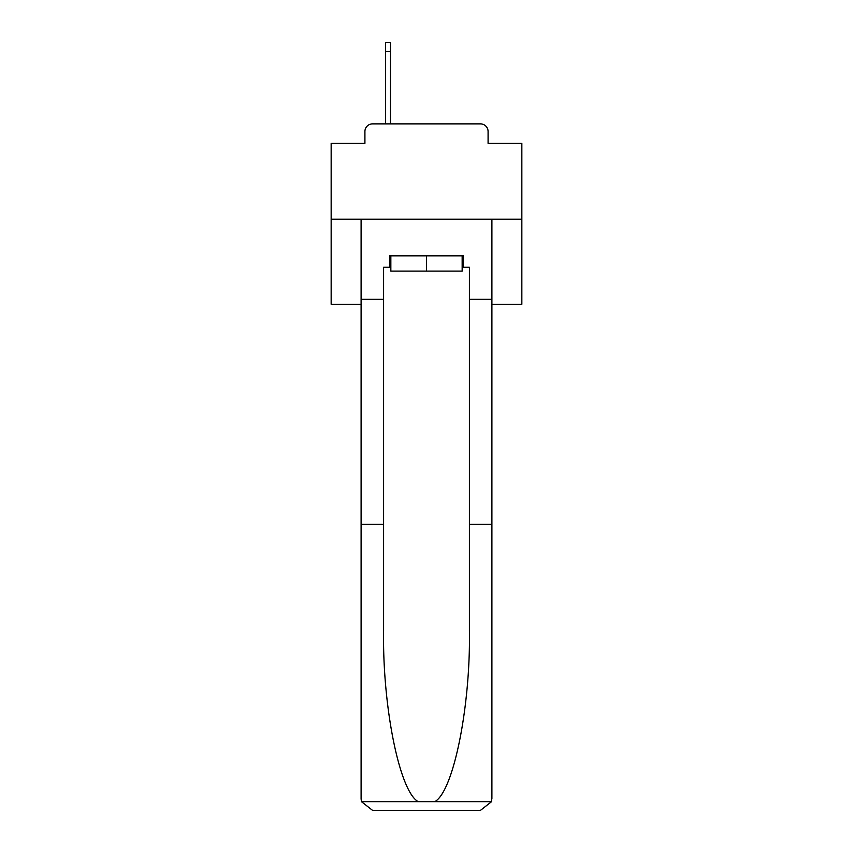 <?xml version="1.0" encoding="UTF-8"?>
<svg xmlns="http://www.w3.org/2000/svg" width="853" height="853" viewBox="0 0 853 853"><rect width="100%" height="100%" fill="white"/><g stroke="black" fill="none" stroke-linecap="round" stroke-linejoin="round"><path stroke-width="1.28" d="M364.913 131.511L364.913 143.336L364.913 131.511A7.624 7.624 0 0 1 372.537 123.877L385.503 123.877L385.503 42.65L390.461 42.65L390.461 51.425L385.503 51.425M491.904 304.276L521.844 304.276L521.844 143.336L488.087 143.336L488.087 131.511A7.624 7.624 0 0 0 480.463 123.877L372.537 123.877M521.844 219.221L331.156 219.221L331.156 143.336L364.913 143.336M331.156 219.221L331.156 304.276L361.096 304.276M390.461 51.425L390.461 123.877L396.752 123.877M456.248 123.877L480.463 123.877M488.087 143.336L488.087 131.511M462.155 267.277L463.307 267.277L463.307 255.836L389.693 255.836L389.693 267.277L383.594 267.277L383.594 524.318L361.096 524.318L361.096 798.909L361.427 801.649L372.537 810.35L480.463 810.35L491.573 801.649L491.904 524.318L491.904 798.909M451.482 810.35L480.463 810.35L451.482 810.35M383.594 524.318L383.594 631.007C382.411 706.785 399.63 791.691 418.194 801.649L434.806 801.649C453.369 791.691 470.589 706.785 469.406 631.007L469.406 267.277L463.307 267.277M361.096 798.909L361.096 219.221L491.904 219.221L491.904 299.318L469.406 299.318M383.594 299.318L361.096 299.318M491.904 299.318L491.904 524.318L469.406 524.318M389.693 267.277L390.845 267.277M390.845 255.836L390.845 271.094L462.155 271.094L462.155 255.836M426.5 255.836L426.5 271.094M361.427 801.649L418.194 801.649M434.806 801.649L491.573 801.649"/></g></svg>
